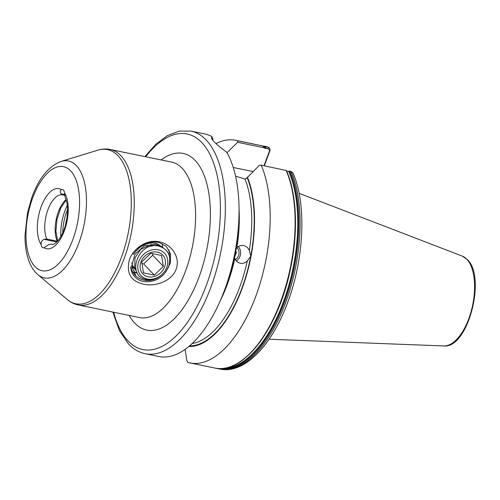 <?xml version="1.0" encoding="UTF-8"?>
<svg xmlns="http://www.w3.org/2000/svg" width="500" height="500" viewBox="0 0 500 500"><rect width="100%" height="100%" fill="white"/><g stroke="black" fill="none" stroke-linecap="round" stroke-linejoin="round"><path stroke-width="0.75" d="M237.569 142.306L237.963 140.869L262.894 145.994L264.225 147.794L237.569 142.306L227.019 152.7M264 165.744L269.319 151.456C269.706 150.106 269.3 149.225 268.1 148.819L264.812 148.281M264.938 148.319L264.225 147.794M52.706 244.412L51.719 244.206A25.25 11.925 -78.4 0 0 52.362 244.381C52.688 244.65 53.663 244.288 55.287 243.294C58.4 240.775 61.006 237.006 63.1 231.975C68.131 220.831 68.756 204.438 65.325 198.05L64.463 192.831A6.494 3.069 -78.4 0 0 63.425 190.069A6.494 3.069 -78.4 0 0 62.556 189.562A6.494 3.069 -78.4 0 0 61.487 189.713C60.038 190.544 59.875 191.912 61 193.812L64.681 195.394M236.269 248.531L236.838 247.806C238.787 245.831 241.044 245.069 243.612 245.531C246.175 246.125 248.069 247.738 249.3 250.369L250.769 256.125L247.288 261C245.188 262.956 242.844 263.706 240.256 263.244C237.719 262.65 235.906 261.05 234.825 258.438L234.562 257.525M243.131 245.444L243.612 245.531M212.706 140.213L212.913 139L212.331 139.756M112.875 312.075L119.294 330.381L128.537 344.069C133.394 349.169 138.925 352.375 145.137 353.7L158.844 356.519A113.637 53.65 -78.4 0 0 221.931 296.812A113.637 53.65 -78.4 0 0 239.037 213.669A113.637 53.65 -78.4 0 0 226.681 152.106C221.012 148.088 216.756 144.569 213.919 141.562L211.469 138.456L211.831 136.55A113.637 53.65 -78.4 0 0 204.638 133.906L190.931 131.088L179.237 131.094L167.381 135.619L155.819 144.256L144.863 156.6M143.562 284.212C154.744 286.762 171.4 281.825 176.137 269.256C180.787 256.631 170.688 243.8 159.319 241.85C148.006 239.169 134.188 246.981 129.438 259.575C126.025 273.038 130.738 281.25 143.562 284.212M165.831 271.956L170.387 263.038L170.525 253.819L166.281 246.363L158.663 242.319C148.444 240.787 139.975 244.856 133.269 254.519C139.938 245.319 147.844 241.65 156.975 243.519L163.131 247.706M160.894 246.656A18.4 15.419 136.3 0 0 159.875 246.006L155.812 244.344L144.319 245.844L134.938 254.262L131.713 265.95L135.931 276.125M134.931 272.381L131.831 267.325M235.613 250.631L236.444 252.375L234.706 256.85M63.188 195.087L62.544 194.913A25.25 11.925 -78.4 0 0 47.7 210.319A25.25 11.925 -78.4 0 0 46.825 239.081L44.069 239.338C41.825 240.45 40.838 242.188 41.1 244.537A6.494 3.069 -78.4 0 0 43.006 247.806A6.494 3.069 -78.4 0 0 44.075 247.656L48.963 244.462L51.719 244.206M235.562 176.188L245.025 179.062L247.213 177.675L259.456 165.238L261.156 165.162A113.637 53.65 -78.4 0 1 256.506 294.337A113.637 53.65 -78.4 0 1 189.994 362.925A113.637 53.65 -78.4 0 1 187.781 362.369L186.719 360.175L185.156 349.325M240.738 263.325L240.256 263.244M46.825 239.081L57.263 241.225A25.25 11.925 101.6 0 1 65.956 199.594M265.538 148.294L266.537 146.738L267.794 146.994C269.631 147.613 270.306 148.969 269.806 151.062L264.325 165.812M268.1 148.819L268.019 147.05L262.562 145.894M260.712 145.444A113.637 53.65 -78.4 0 1 262.894 145.994L235.787 140.319A113.637 53.65 -78.4 0 0 215.956 143.569M237.963 140.869A113.637 53.65 -78.4 0 0 235.787 140.319M221.931 296.812L224.194 291.325A98.012 46.275 -78.4 0 0 238.95 219.606L239.037 213.669M291.106 171.419A113.637 53.65 -78.4 0 1 286.381 300.562A113.637 53.65 -78.4 0 1 219.894 369.081C244.5 374.375 272 345.3 287.744 302.2C304.262 258.531 306.656 203.431 292.938 172.856L291.106 171.419L286.825 171.25M237.694 363.181A113.131 53.412 -78.4 0 0 288.363 277.962A113.131 53.412 -78.4 0 0 286.331 170.487L261.156 165.162M286.331 170.487L286.081 170.287A113.637 53.65 -78.4 0 1 281.438 299.462A113.637 53.65 -78.4 0 1 214.919 368.056C243.131 375.288 278.906 327.556 290.587 268.375C298.381 231.7 296.775 193.644 286.381 170.413M188.863 346.456A98.012 46.275 -78.4 0 0 243.506 284.637A98.012 46.275 -78.4 0 0 247.431 177.1M211.831 136.55L212.913 139M233.244 167.481L253.044 171.55M269.319 151.456L269.806 151.062M168.969 249.862L169.681 257.525M146.5 280.219L144.838 280.344M162.219 243.825L162.638 247.1M137.188 272.881L136.7 272.881M136.494 272.881L133.444 272.606M235.362 259.562A7.212 6.356 97.6 0 0 236.969 247.675M236.363 260.975A9.019 7.944 97.6 0 0 238.3 246.581M163.356 266.4L154.3 275.075L143.475 272.844L141.7 261.944L150.756 253.269L161.581 255.494L163.356 266.4L152.731 255.269L152.431 253.444M157.375 252.081A13.706 11.487 -43.7 0 1 164.619 266.875A13.706 11.487 -43.7 0 1 148.188 276.794A13.706 11.487 -43.7 0 1 140.944 262.006A13.706 11.487 -43.7 0 1 157.375 252.081M158.225 249.806A16.231 13.6 136.3 0 0 138.763 261.556A16.231 13.6 136.3 0 0 147.338 279.069A16.231 13.6 136.3 0 0 166.8 267.319A16.231 13.6 136.3 0 0 158.225 249.806M146.644 279.569C125.388 276.425 138.488 241.325 158.1 245.938C168.325 248.856 171.781 255.931 168.469 267.169C163.15 277.794 154.925 282.606 143.794 281.594C139.388 280.744 135.919 278.581 133.387 275.119A21.644 18.137 -43.7 0 1 130.712 266.688C132.544 274.469 137.456 279.05 145.438 280.425C151.337 281.006 156.65 279.25 161.363 275.15C156.819 278.894 151.912 280.369 146.644 279.569M134.406 272.3L135.925 272.575M136.144 272.6L137.088 272.7M157.45 245.856L156.625 244.556M131.725 266.206L136.031 270.056M158.056 245.931L156.275 244.456M131.838 262.844L132.3 264.956L136.412 271.194M156.306 245.769L149.688 245.156L140.744 249.369L134.975 257.844L134.681 267.45L136.319 270.95M141.8 263.556L143.675 263.944L152.731 255.269M151.269 246.3L150.956 244.369L152.537 246.025M143.675 263.944L154.3 275.075M64.606 194.55L61 193.812M37.85 274.594L35.981 272.838C32.887 269.525 30.475 265.419 28.737 260.512C26.2 253.331 24.956 245.056 25 235.681L27.45 213.106L31.719 197.862C38.556 178.544 48.356 166.394 61.131 161.419A59.662 28.169 101.6 0 1 76.381 165.644A59.662 28.169 101.6 0 1 79.494 241.262A59.662 28.169 101.6 0 1 37.85 274.594L67.169 299.438A78.688 37.15 -78.4 0 0 122.094 255.469A78.688 37.15 -78.4 0 0 117.987 155.738A78.688 37.15 -78.4 0 0 97.875 150.169C102 148.894 106.119 148.663 110.237 149.475A79.362 37.469 101.6 0 1 120.85 155.675A79.362 37.469 101.6 0 1 127.969 246.9A79.362 37.469 101.6 0 1 78.25 304.95L139.581 317.569A79.362 37.469 -78.4 0 0 189.3 259.519A79.362 37.469 -78.4 0 0 182.181 168.287A79.362 37.469 -78.4 0 0 171.569 162.094L110.237 149.475M70.588 170.8A53.125 25.081 -78.4 0 0 32.756 197.712A53.125 25.081 -78.4 0 0 34.975 266.575A53.125 25.081 -78.4 0 0 72.806 239.662A53.125 25.081 -78.4 0 0 70.588 170.8M161.1 159.944A90.188 42.581 101.6 0 1 195.15 160.456A90.188 42.581 101.6 0 1 198.912 277.362A90.188 42.581 101.6 0 1 134.681 323.05A90.188 42.581 101.6 0 1 129.119 315.419M145.137 353.7A113.637 53.65 -78.4 0 0 216.325 270.581A113.637 53.65 -78.4 0 0 206.131 139.963A113.637 53.65 -78.4 0 0 190.931 131.088M113.688 312.244A110.031 51.95 -78.4 0 0 128.031 340.938A110.031 51.95 -78.4 0 0 206.394 285.194A110.031 51.95 -78.4 0 0 201.806 142.569A110.031 51.95 -78.4 0 0 145.669 156.769M462.306 256.119L467.306 259.544C486.581 276.969 467.919 348.938 443.825 345.944A45.994 21.713 -78.4 0 0 471.425 310.381A45.994 21.713 -78.4 0 0 466.825 259.225A45.994 21.713 -78.4 0 0 462.306 256.119L299.094 193.312M64.463 192.831A30.663 14.475 101.6 0 1 64.338 230.794A30.663 14.475 101.6 0 1 44.075 247.656M65.544 224.812A26.694 12.606 101.6 0 1 66.925 218.094M67.506 209.65A31.206 14.731 -78.4 0 0 62.744 232.8M192.175 343.506A95.6 45.138 -78.4 0 0 247.288 261M189.55 345.869A97.4 45.987 -78.4 0 0 250.769 256.125A97.4 45.987 -78.4 0 0 247.213 177.675M249.3 250.369A95.6 45.138 -78.4 0 0 245.025 179.062M220.131 301.05A95.6 45.138 -78.4 0 0 234.825 258.438M236.838 247.806A95.6 45.138 -78.4 0 0 239.056 209.069M267.794 146.994A113.637 53.65 -78.4 0 0 265.688 146.469M266.537 146.738A113.637 53.65 -78.4 0 0 264.438 146.213M266.038 147.169A113.131 53.412 -78.4 0 0 263.531 146.537M266.012 147.469A112.844 53.275 -78.4 0 0 263.675 146.862M216.806 368.369A113.637 53.65 -78.4 0 0 218.637 368.819A113.637 53.65 -78.4 0 0 285.131 300.306A113.637 53.65 -78.4 0 0 289.85 171.156M220.625 368.587A113.131 53.412 -78.4 0 0 285.269 297.362A113.131 53.412 -78.4 0 0 288.919 171.137M223.244 368.425A112.844 53.275 -78.4 0 0 285.988 294.556A112.844 53.275 -78.4 0 0 288.644 171.181M41.1 244.537A30.663 14.475 101.6 0 1 41.225 206.581A30.663 14.475 101.6 0 1 61.487 189.713M60.844 236.55A32.65 15.412 101.6 0 1 67.237 205.45M56.831 241.962L44.069 239.338M61.131 161.419L97.875 150.169M219.894 369.081L216.381 368.25M214.919 368.056L189.994 362.925M443.825 345.944L269.075 339.225M67.169 299.438C70.456 302.238 74.15 304.075 78.25 304.95M66.112 200.056L60.675 208.2L56.956 219.544L55.894 231.431L57.675 241.062"/></g></svg>
